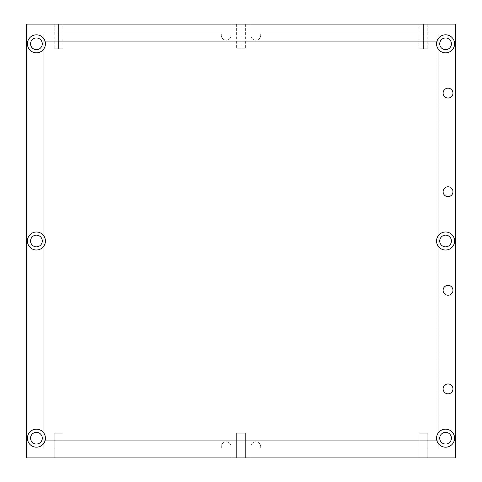 <?xml version="1.0" encoding="UTF-8"?>
<svg xmlns="http://www.w3.org/2000/svg" width="482" height="482" viewBox="0 0 482 482"><rect width="100%" height="100%" fill="white"/><g stroke="black" fill="none" stroke-linecap="round" stroke-linejoin="round"><path stroke-width="0.36" stroke-dasharray="2.41 1.81" d="M43.82 34.023L43.82 447.977L43.82 34.023L221.28 34.023L221.28 35.252A4.928 4.928 0 0 0 226.209 40.181A4.928 4.928 0 0 0 231.143 35.252L231.143 24.1L26.564 24.1L26.564 457.9L231.143 457.9L231.143 446.748A4.928 4.928 0 0 0 226.209 441.819A4.928 4.928 0 0 0 221.28 446.748L221.28 447.977L43.82 447.977L43.82 34.023L221.28 34.023L221.28 35.252A4.928 4.928 0 0 0 226.209 40.181A4.928 4.928 0 0 0 231.143 35.252L231.143 24.1L26.564 24.1L26.564 457.9L455.436 457.9L455.436 24.1L250.857 24.1L250.857 35.252A4.928 4.928 0 0 0 255.791 40.181A4.928 4.928 0 0 0 260.72 35.252L260.72 34.023L438.18 34.023L438.18 447.977L260.72 447.977L260.72 446.748A4.928 4.928 0 0 0 255.791 441.819A4.928 4.928 0 0 0 250.857 446.748L250.857 457.9L455.436 457.9L455.436 24.1L231.143 24.1L231.143 35.252A4.928 4.928 0 0 1 226.209 40.181A4.928 4.928 0 0 1 221.28 35.252A4.928 4.928 0 0 0 226.209 40.181A4.928 4.928 0 0 0 231.143 35.252L231.143 24.1L250.857 24.1L250.857 35.252A4.928 4.928 0 0 0 255.791 40.181A4.928 4.928 0 0 0 260.72 35.252L260.72 34.023L438.18 34.023L438.18 41.289L43.82 41.289L43.82 34.023L221.28 34.023L43.82 34.023M443.109 388.884A4.928 4.928 0 0 1 448.043 383.955A4.928 4.928 0 0 1 452.972 388.884A4.928 4.928 0 0 1 448.043 393.818A4.928 4.928 0 0 1 443.109 388.884A4.928 4.928 0 0 1 448.043 383.955A4.928 4.928 0 0 1 452.972 388.884A4.928 4.928 0 0 1 448.043 393.818A4.928 4.928 0 0 1 443.109 388.884M443.109 290.297A4.928 4.928 0 0 1 448.043 285.368A4.928 4.928 0 0 1 452.972 290.297A4.928 4.928 0 0 1 448.043 295.225A4.928 4.928 0 0 1 443.109 290.297A4.928 4.928 0 0 1 448.043 285.368A4.928 4.928 0 0 1 452.972 290.297A4.928 4.928 0 0 1 448.043 295.225A4.928 4.928 0 0 1 443.109 290.297M443.109 191.703A4.928 4.928 0 0 1 448.043 186.775A4.928 4.928 0 0 1 452.972 191.703A4.928 4.928 0 0 1 448.043 196.632A4.928 4.928 0 0 1 443.109 191.703A4.928 4.928 0 0 1 448.043 186.775A4.928 4.928 0 0 1 452.972 191.703A4.928 4.928 0 0 1 448.043 196.632A4.928 4.928 0 0 1 443.109 191.703M439.723 438.18A5.856 5.856 0 0 1 445.579 432.33A5.856 5.856 0 0 1 451.429 438.18A5.856 5.856 0 0 1 445.579 444.036A5.856 5.856 0 0 1 439.723 438.18A5.856 5.856 0 0 1 445.579 432.33A5.856 5.856 0 0 1 451.429 438.18A5.856 5.856 0 0 1 445.579 444.036A5.856 5.856 0 0 1 439.723 438.18M439.723 241A5.856 5.856 0 0 1 445.579 235.144A5.856 5.856 0 0 1 451.429 241A5.856 5.856 0 0 1 445.579 246.856A5.856 5.856 0 0 1 439.723 241A5.856 5.856 0 0 1 445.579 235.144A5.856 5.856 0 0 1 451.429 241A5.856 5.856 0 0 1 445.579 246.856A5.856 5.856 0 0 1 439.723 241M439.723 43.82A5.856 5.856 0 0 1 445.579 37.964A5.856 5.856 0 0 1 451.429 43.82A5.856 5.856 0 0 1 445.579 49.67A5.856 5.856 0 0 1 439.723 43.82A5.856 5.856 0 0 1 445.579 37.964A5.856 5.856 0 0 1 451.429 43.82A5.856 5.856 0 0 1 445.579 49.67A5.856 5.856 0 0 1 439.723 43.82M443.109 93.116A4.928 4.928 0 0 1 448.043 88.182A4.928 4.928 0 0 1 452.972 93.116A4.928 4.928 0 0 1 448.043 98.045A4.928 4.928 0 0 1 443.109 93.116A4.928 4.928 0 0 1 448.043 88.182A4.928 4.928 0 0 1 452.972 93.116A4.928 4.928 0 0 1 448.043 98.045A4.928 4.928 0 0 1 443.109 93.116M30.571 438.18A5.856 5.856 0 0 1 36.421 432.33A5.856 5.856 0 0 1 42.277 438.18A5.856 5.856 0 0 1 36.421 444.036A5.856 5.856 0 0 1 30.571 438.18A5.856 5.856 0 0 1 36.421 432.33A5.856 5.856 0 0 1 42.277 438.18A5.856 5.856 0 0 1 36.421 444.036A5.856 5.856 0 0 1 30.571 438.18M30.571 241A5.856 5.856 0 0 1 36.421 235.144A5.856 5.856 0 0 1 42.277 241A5.856 5.856 0 0 1 36.421 246.856A5.856 5.856 0 0 1 30.571 241A5.856 5.856 0 0 1 36.421 235.144A5.856 5.856 0 0 1 42.277 241A5.856 5.856 0 0 1 36.421 246.856A5.856 5.856 0 0 1 30.571 241M30.571 43.82A5.856 5.856 0 0 1 36.421 37.964A5.856 5.856 0 0 1 42.277 43.82A5.856 5.856 0 0 1 36.421 49.67A5.856 5.856 0 0 1 30.571 43.82A5.856 5.856 0 0 1 36.421 37.964A5.856 5.856 0 0 1 42.277 43.82A5.856 5.856 0 0 1 36.421 49.67A5.856 5.856 0 0 1 30.571 43.82M427.775 457.9L419.009 457.9L427.775 457.9L427.775 433.252L419.009 433.252L419.009 457.9L427.775 457.9L419.009 457.9L419.009 433.252L427.775 433.252L427.775 457.9M245.38 457.9L236.62 457.9L245.38 457.9L245.38 433.252L236.62 433.252L236.62 457.9L245.38 457.9L236.62 457.9L236.62 433.252L245.38 433.252L245.38 457.9M62.991 457.9L54.225 457.9L62.991 457.9L62.991 433.252L54.225 433.252L54.225 457.9L62.991 457.9L54.225 457.9L54.225 433.252L62.991 433.252L62.991 457.9M58.605 24.1C64.239 24.1 64.239 24.1 58.605 24.1C52.978 24.1 52.978 24.1 58.605 24.1L62.991 24.1L58.605 24.1L58.605 48.748L62.991 48.748L58.605 48.748L58.605 24.1L54.225 24.1L58.605 24.1L58.605 48.748L54.225 48.748L58.605 48.748L58.605 24.1M241 24.1C246.627 24.1 246.627 24.1 241 24.1C235.373 24.1 235.373 24.1 241 24.1L245.38 24.1L241 24.1L241 48.748L245.38 48.748L241 48.748L241 24.1L236.62 24.1L241 24.1L241 48.748L236.62 48.748L241 48.748L241 24.1M423.395 24.1C429.022 24.1 429.022 24.1 423.395 24.1C417.761 24.1 417.761 24.1 423.395 24.1L427.775 24.1L423.395 24.1L423.395 48.748L427.775 48.748L423.395 48.748L423.395 24.1L419.009 24.1L423.395 24.1L423.395 48.748L419.009 48.748L423.395 48.748L423.395 24.1M260.72 35.252L260.72 34.023L260.72 35.252A4.928 4.928 0 0 1 255.791 40.181A4.928 4.928 0 0 1 250.857 35.252A4.928 4.928 0 0 0 255.791 40.181A4.928 4.928 0 0 0 260.72 35.252M438.18 34.023L260.72 34.023L438.18 34.023L438.18 447.977L438.18 34.023M438.18 41.289L43.82 41.289L438.18 41.289L438.18 440.711L43.82 440.711L43.82 41.289L438.18 41.289M438.18 440.711L43.82 440.711L438.18 440.711L43.82 440.711L43.82 447.977L221.28 447.977L221.28 446.748A4.928 4.928 0 0 1 226.209 441.819A4.928 4.928 0 0 1 231.143 446.748L231.143 457.9L250.857 457.9L250.857 446.748A4.928 4.928 0 0 1 255.791 441.819A4.928 4.928 0 0 1 260.72 446.748L260.72 447.977L438.18 447.977L438.18 440.711M260.72 446.748L260.72 447.977L260.72 446.748A4.928 4.928 0 0 0 255.791 441.819A4.928 4.928 0 0 0 250.857 446.748A4.928 4.928 0 0 1 255.791 441.819A4.928 4.928 0 0 1 260.72 446.748M250.857 457.9L250.857 446.748L250.857 457.9M438.18 447.977L260.72 447.977L438.18 447.977M43.82 447.977L221.28 447.977L43.82 447.977M221.28 446.748L221.28 447.977L221.28 446.748A4.928 4.928 0 0 1 226.209 441.819A4.928 4.928 0 0 1 231.143 446.748A4.928 4.928 0 0 0 226.209 441.819A4.928 4.928 0 0 0 221.28 446.748M231.143 457.9L231.143 446.748L231.143 457.9M221.28 35.252L221.28 34.023L221.28 35.252M250.857 35.252L250.857 24.1L250.857 35.252M58.605 48.748C64.239 48.748 64.239 48.748 58.605 48.748C52.978 48.748 52.978 48.748 58.605 48.748M241 48.748C246.627 48.748 246.627 48.748 241 48.748C235.373 48.748 235.373 48.748 241 48.748M423.395 48.748C429.022 48.748 429.022 48.748 423.395 48.748C417.761 48.748 417.761 48.748 423.395 48.748M419.009 433.252L427.775 433.252L419.009 433.252M236.62 433.252L245.38 433.252L236.62 433.252M54.225 433.252L62.991 433.252L54.225 433.252M27.426 438.18A8.995 8.995 0 0 1 36.421 429.185A8.995 8.995 0 0 1 45.422 438.18A8.995 8.995 0 0 1 36.421 447.176A8.995 8.995 0 0 1 27.426 438.18A8.995 8.995 0 0 0 36.421 447.176A8.995 8.995 0 0 0 45.422 438.18A8.995 8.995 0 0 0 36.421 429.185A8.995 8.995 0 0 0 27.426 438.18M27.426 241A8.995 8.995 0 0 1 36.421 232.005A8.995 8.995 0 0 1 45.422 241A8.995 8.995 0 0 1 36.421 249.995A8.995 8.995 0 0 1 27.426 241A8.995 8.995 0 0 0 36.421 249.995A8.995 8.995 0 0 0 45.422 241A8.995 8.995 0 0 0 36.421 232.005A8.995 8.995 0 0 0 27.426 241M27.426 43.82A8.995 8.995 0 0 1 36.421 34.825A8.995 8.995 0 0 1 45.422 43.82A8.995 8.995 0 0 1 36.421 52.815A8.995 8.995 0 0 1 27.426 43.82A8.995 8.995 0 0 0 36.421 52.815A8.995 8.995 0 0 0 45.422 43.82A8.995 8.995 0 0 0 36.421 34.825A8.995 8.995 0 0 0 27.426 43.82M436.559 438.18A9.013 9.013 0 0 1 445.579 429.167A9.013 9.013 0 0 1 454.592 438.18A9.013 9.013 0 0 1 445.579 447.2A9.013 9.013 0 0 1 436.559 438.18A9.013 9.013 0 0 0 445.579 447.2A9.013 9.013 0 0 0 454.592 438.18A9.013 9.013 0 0 0 445.579 429.167A9.013 9.013 0 0 0 436.559 438.18M436.559 241A9.013 9.013 0 0 1 445.579 231.987A9.013 9.013 0 0 1 454.592 241A9.013 9.013 0 0 1 445.579 250.013A9.013 9.013 0 0 1 436.559 241A9.013 9.013 0 0 0 445.579 250.013A9.013 9.013 0 0 0 454.592 241A9.013 9.013 0 0 0 445.579 231.987A9.013 9.013 0 0 0 436.559 241M436.559 43.82A9.013 9.013 0 0 1 445.579 34.8A9.013 9.013 0 0 1 454.592 43.82A9.013 9.013 0 0 1 445.579 52.833A9.013 9.013 0 0 1 436.559 43.82A9.013 9.013 0 0 0 445.579 52.833A9.013 9.013 0 0 0 454.592 43.82A9.013 9.013 0 0 0 445.579 34.8A9.013 9.013 0 0 0 436.559 43.82M62.991 24.1L62.991 48.748M54.225 24.1L54.225 48.748M245.38 24.1L245.38 48.748M236.62 24.1L236.62 48.748M427.775 24.1L427.775 48.748M419.009 24.1L419.009 48.748"/><path stroke-width="0.72" d="M452.972 388.884A4.928 4.928 0 0 0 448.043 383.955A4.928 4.928 0 0 0 443.109 388.884A4.928 4.928 0 0 1 448.043 383.955A4.928 4.928 0 0 1 452.972 388.884A4.928 4.928 0 0 1 448.043 393.818A4.928 4.928 0 0 1 443.109 388.884A4.928 4.928 0 0 0 448.043 393.818A4.928 4.928 0 0 0 452.972 388.884M26.564 457.9L455.436 457.9L455.436 24.1L26.564 24.1L26.564 457.9L455.436 457.9L455.436 24.1L26.564 24.1L26.564 457.9M443.109 290.297A4.928 4.928 0 0 1 448.043 285.368A4.928 4.928 0 0 1 452.972 290.297A4.928 4.928 0 0 1 448.043 295.225A4.928 4.928 0 0 1 443.109 290.297A4.928 4.928 0 0 0 448.043 295.225A4.928 4.928 0 0 0 452.972 290.297A4.928 4.928 0 0 0 448.043 285.368A4.928 4.928 0 0 0 443.109 290.297M443.109 191.703A4.928 4.928 0 0 1 448.043 186.775A4.928 4.928 0 0 1 452.972 191.703A4.928 4.928 0 0 1 448.043 196.632A4.928 4.928 0 0 1 443.109 191.703A4.928 4.928 0 0 0 448.043 196.632A4.928 4.928 0 0 0 452.972 191.703A4.928 4.928 0 0 0 448.043 186.775A4.928 4.928 0 0 0 443.109 191.703M27.426 438.18A8.995 8.995 0 0 1 36.421 429.185A8.995 8.995 0 0 1 45.422 438.18A8.995 8.995 0 0 1 36.421 447.176A8.995 8.995 0 0 1 27.426 438.18A8.995 8.995 0 0 0 36.421 447.176A8.995 8.995 0 0 0 45.422 438.18A8.995 8.995 0 0 0 36.421 429.185A8.995 8.995 0 0 0 27.426 438.18M27.426 241A8.995 8.995 0 0 1 36.421 232.005A8.995 8.995 0 0 1 45.422 241A8.995 8.995 0 0 1 36.421 249.995A8.995 8.995 0 0 1 27.426 241A8.995 8.995 0 0 0 36.421 249.995A8.995 8.995 0 0 0 45.422 241A8.995 8.995 0 0 0 36.421 232.005A8.995 8.995 0 0 0 27.426 241M27.426 43.82A8.995 8.995 0 0 1 36.421 34.825A8.995 8.995 0 0 1 45.422 43.82A8.995 8.995 0 0 1 36.421 52.815A8.995 8.995 0 0 1 27.426 43.82A8.995 8.995 0 0 0 36.421 52.815A8.995 8.995 0 0 0 45.422 43.82A8.995 8.995 0 0 0 36.421 34.825A8.995 8.995 0 0 0 27.426 43.82M436.559 438.18A9.013 9.013 0 0 1 445.579 429.167A9.013 9.013 0 0 1 454.592 438.18A9.013 9.013 0 0 1 445.579 447.2A9.013 9.013 0 0 1 436.559 438.18A9.013 9.013 0 0 0 445.579 447.2A9.013 9.013 0 0 0 454.592 438.18A9.013 9.013 0 0 0 445.579 429.167A9.013 9.013 0 0 0 436.559 438.18M436.559 241A9.013 9.013 0 0 1 445.579 231.987A9.013 9.013 0 0 1 454.592 241A9.013 9.013 0 0 1 445.579 250.013A9.013 9.013 0 0 1 436.559 241A9.013 9.013 0 0 0 445.579 250.013A9.013 9.013 0 0 0 454.592 241A9.013 9.013 0 0 0 445.579 231.987A9.013 9.013 0 0 0 436.559 241M436.559 43.82A9.013 9.013 0 0 1 445.579 34.8A9.013 9.013 0 0 1 454.592 43.82A9.013 9.013 0 0 1 445.579 52.833A9.013 9.013 0 0 1 436.559 43.82A9.013 9.013 0 0 0 445.579 52.833A9.013 9.013 0 0 0 454.592 43.82A9.013 9.013 0 0 0 445.579 34.8A9.013 9.013 0 0 0 436.559 43.82M443.109 93.116A4.928 4.928 0 0 1 448.043 88.182A4.928 4.928 0 0 1 452.972 93.116A4.928 4.928 0 0 1 448.043 98.045A4.928 4.928 0 0 1 443.109 93.116A4.928 4.928 0 0 0 448.043 98.045A4.928 4.928 0 0 0 452.972 93.116A4.928 4.928 0 0 0 448.043 88.182A4.928 4.928 0 0 0 443.109 93.116M30.571 438.18A5.856 5.856 0 0 1 36.421 432.33A5.856 5.856 0 0 1 42.277 438.18A5.856 5.856 0 0 1 36.421 444.036A5.856 5.856 0 0 1 30.571 438.18A5.856 5.856 0 0 0 36.421 444.036A5.856 5.856 0 0 0 42.277 438.18A5.856 5.856 0 0 0 36.421 432.33A5.856 5.856 0 0 0 30.571 438.18M30.571 241A5.856 5.856 0 0 1 36.421 235.144A5.856 5.856 0 0 1 42.277 241A5.856 5.856 0 0 1 36.421 246.856A5.856 5.856 0 0 1 30.571 241A5.856 5.856 0 0 0 36.421 246.856A5.856 5.856 0 0 0 42.277 241A5.856 5.856 0 0 0 36.421 235.144A5.856 5.856 0 0 0 30.571 241M30.571 43.82A5.856 5.856 0 0 1 36.421 37.964A5.856 5.856 0 0 1 42.277 43.82A5.856 5.856 0 0 1 36.421 49.67A5.856 5.856 0 0 1 30.571 43.82A5.856 5.856 0 0 0 36.421 49.67A5.856 5.856 0 0 0 42.277 43.82A5.856 5.856 0 0 0 36.421 37.964A5.856 5.856 0 0 0 30.571 43.82M439.723 438.18A5.856 5.856 0 0 1 445.579 432.33A5.856 5.856 0 0 1 451.429 438.18A5.856 5.856 0 0 1 445.579 444.036A5.856 5.856 0 0 1 439.723 438.18A5.856 5.856 0 0 0 445.579 444.036A5.856 5.856 0 0 0 451.429 438.18A5.856 5.856 0 0 0 445.579 432.33A5.856 5.856 0 0 0 439.723 438.18M439.723 241A5.856 5.856 0 0 1 445.579 235.144A5.856 5.856 0 0 1 451.429 241A5.856 5.856 0 0 1 445.579 246.856A5.856 5.856 0 0 1 439.723 241A5.856 5.856 0 0 0 445.579 246.856A5.856 5.856 0 0 0 451.429 241A5.856 5.856 0 0 0 445.579 235.144A5.856 5.856 0 0 0 439.723 241M439.723 43.82A5.856 5.856 0 0 1 445.579 37.964A5.856 5.856 0 0 1 451.429 43.82A5.856 5.856 0 0 1 445.579 49.67A5.856 5.856 0 0 1 439.723 43.82A5.856 5.856 0 0 0 445.579 49.67A5.856 5.856 0 0 0 451.429 43.82A5.856 5.856 0 0 0 445.579 37.964A5.856 5.856 0 0 0 439.723 43.82"/></g></svg>
